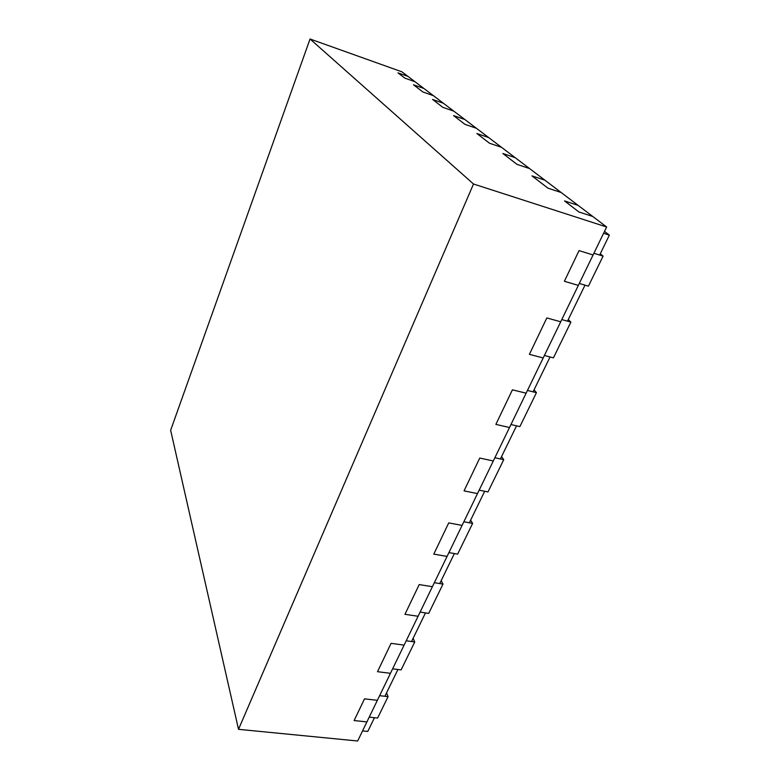 <?xml version="1.0" encoding="UTF-8"?>
<svg xmlns="http://www.w3.org/2000/svg" width="780" height="780" viewBox="0 0 780 780"><rect width="100%" height="100%" fill="white"/><g stroke="black" fill="none" stroke-linecap="round" stroke-linejoin="round"><path stroke-width="1.17" d="M413.098 638.352L414.745 641.969L401.115 669.893L392.623 668.821L397.936 669.493L384.901 696.286L379.616 695.672L388.06 696.647L377.608 718.048L369.213 717.151L374.468 717.717L367.79 731.435L362.554 730.899M441.178 580.651L442.991 584.103L428.707 613.382L420.108 612.085L425.49 612.895L411.557 641.521L406.204 640.78L414.745 641.969M470.632 520.143L472.622 523.419L457.626 554.132L448.919 552.601L454.369 553.556L439.754 583.576L434.333 582.699L442.991 584.103M501.55 456.622L503.724 459.683L487.978 491.946L479.164 490.162L484.682 491.273L469.336 522.795L463.856 521.761L472.622 523.419M534.056 389.834L536.435 392.671L519.88 426.601L510.949 424.534L516.535 425.831L500.409 458.962L494.851 457.762L503.724 459.683M568.269 319.546L570.882 322.111L553.439 357.854L544.391 355.475L550.056 356.967L533.081 391.843L527.456 390.448L536.435 392.671M604.5 231.397L609.356 235.131L599.664 255.05L593.902 253.266L603.096 256.113L588.422 286.162L579.277 283.462L585.01 285.148L567.479 321.165L561.785 319.576L570.882 322.111M238.514 729.319L357.659 741L366.912 721.9L354.12 720.554L364.514 698.841L377.364 700.313L390.448 673.316L377.51 671.697L391.072 643.344L404.098 645.128L418.08 616.268L404.966 614.318L419.201 584.581L432.393 586.706L447.067 556.423L433.787 554.112L448.724 522.892L462.091 525.389L477.506 493.584L464.051 490.883L479.758 458.055L493.301 460.97L509.506 427.518L495.875 424.388L512.421 389.825L526.13 393.188L543.192 357.962L529.396 354.354L546.829 317.928L560.713 321.789L578.341 285.392L564.379 281.278L579.053 250.614L593.083 254.963L606.635 226.99L592.771 216.479L578.926 211.975L564.554 200.928L578.117 205.374L561.171 192.524L547.931 188.146L531.989 175.89L544.908 180.2L529.61 168.597L516.994 164.356L502.856 153.484L515.18 157.667L501.55 147.332L489.508 143.227L476.882 133.517L488.66 137.563L476.444 128.3L464.929 124.322L453.58 115.606L464.86 119.525L453.853 111.179L442.806 107.318L432.569 99.44L443.381 103.243L433.407 95.677L422.809 91.942L413.507 84.796L423.901 88.471L414.999 81.724L404.81 78.107L397.985 72.862L408.028 76.43L401.953 71.838L310.04 39L170.644 430.277L238.514 729.319L473.509 184.002L310.04 39M606.635 226.99L473.509 184.002M579.053 250.614L564.379 281.278L578.341 285.392L593.083 254.963L579.053 250.614M609.356 235.131L603.583 233.278M544.908 180.2L531.989 175.89L547.931 188.146L561.171 192.524L544.908 180.2M515.18 157.667L502.856 153.484L516.994 164.356L529.61 168.597L515.18 157.667M488.66 137.563L476.882 133.517L489.508 143.227L501.55 147.332L488.66 137.563M464.86 119.525L453.58 115.606L464.929 124.322L476.444 128.3L464.86 119.525M443.381 103.243L432.569 99.44L442.806 107.318L453.853 111.179L443.381 103.243M433.407 95.677L423.901 88.471L413.507 84.796L422.809 91.942L433.407 95.677M390.448 673.316L377.51 671.697L391.072 643.344L404.098 645.128L390.448 673.316M418.08 616.268L404.966 614.318L419.201 584.581L432.393 586.706L418.08 616.268M447.067 556.423L433.787 554.112L448.724 522.892L462.091 525.389L447.067 556.423M477.506 493.584L464.051 490.883L479.758 458.055L493.301 460.97L477.506 493.584M509.506 427.518L495.875 424.388L512.421 389.825L526.13 393.188L509.506 427.518M560.713 321.789L543.192 357.962L529.396 354.354L546.829 317.928L560.713 321.789M408.028 76.43L414.999 81.724L404.81 78.107L397.985 72.862L408.028 76.43M377.364 700.313L366.912 721.9L354.12 720.554L364.514 698.841L377.364 700.313M386.558 692.884L388.06 696.647M592.771 216.479L578.117 205.374L564.554 200.928L578.926 211.975L592.771 216.479M603.096 256.113L600.259 253.812"/></g></svg>

